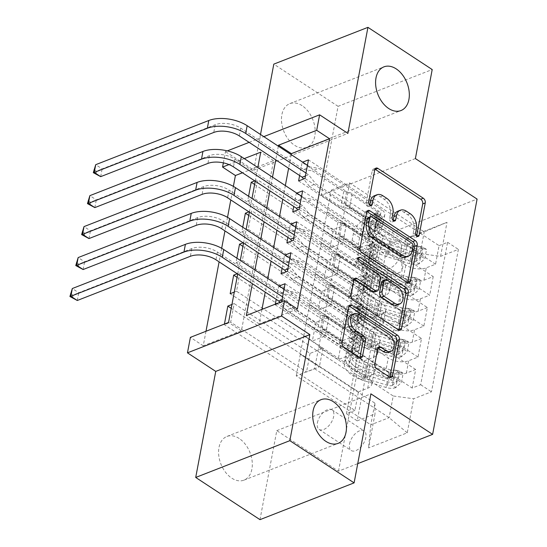 <?xml version="1.0" encoding="UTF-8"?>
<svg xmlns="http://www.w3.org/2000/svg" width="547" height="547" viewBox="0 0 547 547"><rect width="100%" height="100%" fill="white"/><g stroke="black" fill="none" stroke-linecap="round" stroke-linejoin="round"><path stroke-width="0.41" stroke-dasharray="2.73 2.05" d="M397.813 211.204A11.508 7.672 68.7 0 1 403.843 212.195L407.624 214.677A11.508 7.672 68.7 0 1 413.867 229.706L413.074 233.884A2.516 1.675 68.7 0 0 414.441 237.172A2.516 1.675 68.7 0 0 415.754 237.391A2.516 1.675 68.7 0 0 416.609 236.208L416.664 235.928M374.962 169.187A3.597 2.4 68.7 0 0 373.451 169.085A3.597 2.4 68.7 0 0 372.24 170.773L366.141 203.067A2.516 1.675 68.7 0 0 367.502 206.356A2.516 1.675 68.7 0 0 368.822 206.568A2.516 1.675 68.7 0 0 369.669 205.385L369.724 205.104M374.346 195.792A11.508 7.672 68.7 0 1 380.37 196.783L384.158 199.272A11.508 7.672 68.7 0 1 390.394 214.294L389.608 218.479A2.516 1.675 68.7 0 0 390.968 221.761A2.516 1.675 68.7 0 0 392.288 221.979A2.516 1.675 68.7 0 0 393.143 220.797L393.19 220.516M239.189 438.489A23.446 15.631 68.7 0 0 226.916 436.458A23.446 15.631 68.7 0 0 218.773 455.548A23.446 15.631 68.7 0 0 231.702 478.112A23.446 15.631 68.7 0 0 243.983 480.143A23.446 15.631 68.7 0 0 252.126 461.053A23.446 15.631 68.7 0 0 239.189 438.489M302.081 105.667A23.446 15.631 68.7 0 0 289.801 103.636A23.446 15.631 68.7 0 0 281.657 122.726A23.446 15.631 68.7 0 0 294.594 145.297A23.446 15.631 68.7 0 0 306.867 147.321A23.446 15.631 68.7 0 0 315.01 128.23A23.446 15.631 68.7 0 0 302.081 105.667M349.54 443.904A11.726 6.373 123.3 0 1 355.755 433.245A11.726 6.373 123.3 0 1 364.117 430.92A11.726 6.373 123.3 0 1 365.82 437.538A11.726 6.373 123.3 0 1 359.605 448.198A11.726 6.373 123.3 0 1 351.242 450.523A11.726 6.373 123.3 0 1 349.54 443.904M317.404 422.797A11.726 6.373 123.3 0 1 323.619 412.144A11.726 6.373 123.3 0 1 331.981 409.819A11.726 6.373 123.3 0 1 333.684 416.438A11.726 6.373 123.3 0 1 327.468 427.091A11.726 6.373 123.3 0 1 319.106 429.422A11.726 6.373 123.3 0 1 317.404 422.797M415.385 158.562L321.26 195.341L338.073 106.33L432.205 69.551M338.073 106.33L273.808 64.129M224.434 324.056L224.318 324.658L354.921 410.421L358.429 391.843L231.217 308.31M230.171 293.698L360.767 379.461L364.281 360.883L237.07 277.35M236.885 258.17L236.017 262.738L366.62 348.501L370.128 329.923L242.923 246.389M242.731 227.21L241.87 231.778L372.473 317.54L375.98 298.963L385.266 295.332A14.653 7.48 -169.3 0 0 389.382 291.298A14.653 7.48 -169.3 0 0 385.156 284.604L321.397 242.738L323.742 230.355L342.764 243.114L329.923 248.133L254.082 198.335L257.589 179.758L254.758 180.866M248.769 215.429L375.98 298.963M299.619 175.519L302.108 162.363L377.95 212.161L365.102 217.186L345.82 204.523L342.053 223.197L405.812 265.063A14.653 7.48 -169.3 0 0 426.27 267.839L435.556 264.208L439.07 245.637L308.467 159.881M435.556 264.208L304.959 178.452M342.053 223.197L339.714 235.579L403.474 277.445A14.653 7.48 -169.3 0 0 423.932 280.221L433.217 276.597L302.621 190.841M433.217 276.597L429.71 295.168L299.106 209.412M287.92 237.439L290.409 224.284L366.251 274.081L353.403 279.107L334.121 266.444L330.354 285.117L394.113 326.983A14.653 7.48 -169.3 0 0 414.571 329.759L423.857 326.128L427.371 307.558L296.768 221.802M423.857 326.128L293.26 240.372M282.074 268.399L284.556 255.244L360.398 305.041L347.55 310.06L328.268 297.404L324.508 316.077L388.261 357.943A14.653 7.48 -169.3 0 0 408.725 360.719L418.011 357.088L421.518 338.518L290.915 252.762M418.011 357.088L287.407 271.333M360.767 379.461L370.052 375.83A14.653 7.48 -169.3 0 0 374.169 371.796A14.653 7.48 -169.3 0 0 369.95 365.102L306.19 323.236L325.219 335.995L312.371 341.013L236.53 291.216L240.037 272.638L237.207 273.746M358.429 391.843L367.714 388.213A14.653 7.48 10.7 0 0 371.83 384.179A14.653 7.48 10.7 0 0 367.605 377.485L303.852 335.619L306.19 323.236M366.62 348.501L375.905 344.87A14.653 7.48 -169.3 0 0 380.021 340.836A14.653 7.48 -169.3 0 0 375.796 334.142L312.043 292.276L331.065 305.035L318.217 310.053L242.383 260.256L245.89 241.678L243.059 242.786M364.281 360.883L373.567 357.253A14.653 7.48 10.7 0 0 377.683 353.218A14.653 7.48 10.7 0 0 373.457 346.524L309.698 304.658L312.043 292.276M372.473 317.54L381.758 313.91A14.653 7.48 -169.3 0 0 385.874 309.875A14.653 7.48 -169.3 0 0 381.649 303.182L317.889 261.316L336.918 274.074L324.07 279.093L248.229 229.296L251.736 210.718L248.912 211.826M370.128 329.923L379.413 326.292A14.653 7.48 10.7 0 0 383.529 322.258A14.653 7.48 10.7 0 0 379.31 315.564L315.551 273.698L317.889 261.316M291.202 154.63L288.618 168.298M285.349 185.59L282.765 199.258M279.496 216.55L276.919 230.219M273.65 247.511L271.066 261.179M267.798 278.471L265.22 292.139M261.958 309.397L259.21 323.933L297.37 309.021M302.108 162.363L302.655 162.151M296.802 193.112L296.255 193.323L293.773 206.479M290.409 224.284L290.956 224.072M284.556 255.244L285.103 255.032M279.25 285.992L278.71 286.204L276.221 299.359M275.312 304.173L275.196 304.782L281.561 302.293L281.671 301.691M233.371 186.363L230.807 199.935M227.518 217.323L224.954 230.896M221.672 248.283L219.108 261.856M205.993 331.263L203.245 345.8L241.405 330.887L273.575 160.606L257.979 166.705M257.104 167.047L242.437 172.777M248.584 196.25L247.723 200.817L254.082 198.335M241.87 231.778L248.229 229.296M236.017 262.738L242.383 260.256M234.287 292.091L236.53 291.216M231.942 304.474L234.191 303.599L230.677 322.176L224.318 324.658M401.307 248.475L400.021 255.285A11.357 6.174 123.3 0 1 394.004 265.61A11.357 6.174 123.3 0 1 385.902 267.859A11.357 6.174 123.3 0 1 384.247 261.445L385.539 254.635A11.357 6.174 123.3 0 1 391.556 244.311A11.357 6.174 123.3 0 1 399.659 242.061A11.357 6.174 123.3 0 1 401.307 248.475L369.17 227.374L367.885 234.184A11.357 6.174 123.3 0 1 361.868 244.502A11.357 6.174 123.3 0 1 353.765 246.759A11.357 6.174 123.3 0 1 352.111 240.345L353.403 233.535A11.357 6.174 123.3 0 1 359.42 223.21A11.357 6.174 123.3 0 1 367.522 220.961A11.357 6.174 123.3 0 1 369.17 227.374M259.982 519.65L276.796 430.639L338.497 471.152L357.738 463.637M338.497 471.152L382.962 235.86L477.087 199.081M354.921 410.421L346.395 413.751L357.198 420.834L384.103 278.423L401.915 271.462L401.806 260.734L327.25 211.778L331.345 190.11L405.901 239.06L424.219 231.907L420.123 253.576L440.581 256.352L458.386 249.398L431.48 391.809L413.669 398.77L393.211 395.994L389.115 417.669L370.798 424.821L374.893 403.153L300.337 354.196L319.366 366.955L306.518 371.974L230.677 322.176M357.198 420.834L375.003 413.881L368.569 447.938L407.235 432.827L413.669 398.77M440.581 256.352L447.015 222.301L408.349 237.405L401.915 271.462M324.508 316.077L322.169 328.46L385.922 370.326L388.261 357.943M330.354 285.117L328.015 297.5L391.775 339.366L394.113 326.983M296.255 193.323L372.097 243.121L359.249 248.147L339.967 235.483L336.207 254.157L399.966 296.023A14.653 7.48 -169.3 0 0 420.424 298.799L429.71 295.168M336.207 254.157L333.868 266.539L397.621 308.405L399.966 296.023M247.723 200.817L378.319 286.58L387.604 282.949A14.653 7.48 -169.3 0 0 391.72 278.915A14.653 7.48 -169.3 0 0 387.495 272.221L323.742 230.355M439.07 245.637L447.59 242.307L420.677 384.719L412.158 388.049L281.561 302.293M385.922 370.326A14.653 7.48 10.7 0 0 406.38 373.102L415.665 369.478L412.158 388.049M421.518 338.518L412.233 342.142A14.653 7.48 10.7 0 1 391.775 339.366M427.371 307.558L418.086 311.181A14.653 7.48 10.7 0 1 397.621 308.405M346.395 413.751L373.307 271.333L381.827 268.003L378.319 286.58M278.71 286.204L354.552 336.002L341.704 341.02L322.422 328.364L314.559 368.712L296.242 375.864L370.798 424.821L368.569 447.938M296.242 375.864L300.337 354.196M401.806 260.734L405.901 239.06L408.349 237.405M331.345 190.11L349.663 182.951L424.219 231.907L447.015 222.301M349.663 182.951L345.567 204.619L420.123 253.576M203.245 345.8L190.39 337.362M223.361 162.856L225.487 151.601L227.326 150.883M260.509 134.48L253.767 170.165L225.487 151.601M321.26 195.341L382.962 235.86M278.348 146.193L275.763 159.854M272.495 177.153L269.91 190.814M266.649 208.106L264.064 221.774M260.796 239.066L258.211 252.735M254.943 270.027L252.365 283.695M249.124 142.364L263.791 136.634M244.249 158.603L228.988 164.572M237.692 274.061L240.277 260.393M243.538 243.1L246.123 229.432M249.391 212.14L251.976 198.472M255.244 181.18L257.822 167.512M314.559 368.712L389.115 417.669L407.235 432.827M318.655 347.037L393.211 395.994M303.852 335.619L300.084 354.292M309.698 304.658L305.937 323.332M315.551 273.698L311.783 292.372M321.397 242.738L317.636 261.411M327.25 211.778L323.482 230.451M259.21 323.933L246.355 315.489M273.575 160.606L260.721 152.169M241.405 330.887L228.55 322.45M326.997 211.88L346.278 224.537L333.431 229.562L329.923 248.133M346.278 224.537L342.764 243.114M254.622 184.469L381.827 268.003M373.307 271.333L384.103 278.423M333.431 229.562L257.589 179.758M447.59 242.307L458.386 249.398M298.6 180.941L374.442 230.738L361.594 235.757L342.313 223.101M365.102 217.186L361.594 235.757M377.95 212.161L374.442 230.738M415.665 369.478L285.069 283.722M321.144 242.841L340.425 255.497L336.918 274.074M340.425 255.497L327.578 260.522L324.07 279.093M327.578 260.522L251.736 210.718M292.748 211.901L368.589 261.698L355.741 266.717L336.46 254.061M359.249 248.147L355.741 266.717M372.097 243.121L368.589 261.698M353.403 279.107L349.889 297.677L330.614 285.021M366.251 274.081L362.736 292.659L349.889 297.677M286.901 242.861L362.736 292.659M315.298 273.801L334.579 286.457L321.732 291.476L245.89 241.678M321.732 291.476L318.217 310.053M334.579 286.457L331.065 305.035M347.55 310.06L344.042 328.638L324.761 315.981M360.398 305.041L356.89 323.619L344.042 328.638M281.049 273.821L356.89 323.619M309.445 304.761L328.726 317.417L315.879 322.436L240.037 272.638M315.879 322.436L312.371 341.013M328.726 317.417L325.219 335.995M341.704 341.02L338.19 359.598L318.908 346.942M354.552 336.002L351.037 354.579L338.19 359.598M420.677 384.719L431.48 391.809M275.196 304.782L351.037 354.579M303.599 335.721L322.874 348.377L310.033 353.396L234.191 303.599M374.893 403.153L375.003 413.881M310.033 353.396L306.518 371.974M322.874 348.377L319.366 366.955M276.796 430.639L370.921 393.861M253.767 170.165L347.892 133.386M366.948 211.58A3.597 2.4 68.7 0 0 365.444 211.477A3.597 2.4 68.7 0 0 364.227 213.173L357.451 249.029A3.597 2.4 68.7 0 0 359.4 253.726L404.828 283.551A3.597 2.4 68.7 0 0 406.708 283.859A3.597 2.4 68.7 0 0 407.747 282.765M405.812 257.158A11.508 7.672 68.7 0 0 409.703 251.736L410.537 247.333A2.516 1.675 68.7 0 0 409.17 244.044L411.713 243.053M367.981 217.644A2.516 1.675 68.7 0 1 369.3 217.863L409.17 244.044M354.141 279.346A3.597 2.4 68.7 0 0 352.637 279.243A3.597 2.4 68.7 0 0 351.427 280.939L348.521 296.283A3.597 2.4 68.7 0 0 350.477 300.98L395.898 330.805A3.597 2.4 68.7 0 0 397.778 331.12A3.597 2.4 68.7 0 0 398.818 330.026M374.825 291.961A3.597 2.4 68.7 0 0 376.042 290.272L377.963 280.091A3.597 2.4 68.7 0 0 376.015 275.394L356.835 262.799L359.379 261.808M357.984 258.772L357.642 258.546A2.516 1.675 68.7 0 0 356.323 258.328A2.516 1.675 68.7 0 0 355.447 260.379A2.516 1.675 68.7 0 0 356.835 262.799M397.095 305.035A9.62 6.414 68.7 0 0 400.438 297.206A9.62 6.414 68.7 0 0 395.132 287.948L397.676 286.949M382.709 280.72A3.597 2.4 68.7 0 1 384.596 281.028L395.132 287.948M377.895 348.056A3.597 2.4 68.7 0 0 376.391 347.96A3.597 2.4 68.7 0 0 375.174 349.649L372.275 364.999A3.597 2.4 68.7 0 0 374.223 369.697L386.968 378.059A3.597 2.4 68.7 0 0 388.849 378.374A3.597 2.4 68.7 0 0 389.888 377.28M388.295 352.371A9.62 6.414 68.7 0 0 391.631 344.542A9.62 6.414 68.7 0 0 386.326 335.284L388.869 334.292M351.386 314.819A9.62 6.414 68.7 0 1 356.425 315.646L386.326 335.284M349.089 306.088A3.597 2.4 68.7 0 0 347.584 305.985A3.597 2.4 68.7 0 0 346.374 307.681L339.598 343.543A3.597 2.4 68.7 0 0 341.547 348.234L356.938 358.347A3.597 2.4 68.7 0 0 358.818 358.654A3.597 2.4 68.7 0 0 359.858 357.56M426.564 249.439L423.221 247.244L418.715 246.136L422.058 248.331L426.564 249.439L424.807 258.724L419.132 263.811L415.788 261.616A4.944 2.523 10.7 0 1 410.941 261.507L388.213 254.492A23.268 11.87 10.7 0 1 372.452 239.723A23.268 11.87 10.7 0 1 378.736 233.419L379.85 227.538A11.542 5.887 -169.3 0 0 382.962 224.414A11.542 5.887 -169.3 0 0 379.639 219.142L377.061 217.446A2.202 1.463 -111.3 0 1 375.871 214.574A2.202 1.463 -111.3 0 1 376.609 213.542A2.202 1.463 -111.3 0 1 377.765 213.733L380.343 215.422A11.542 5.887 10.7 0 1 383.666 220.701A11.542 5.887 10.7 0 1 380.548 223.826L381.662 217.938A11.542 5.887 -169.3 0 0 384.78 214.814A11.542 5.887 -169.3 0 0 381.45 209.542L318.716 168.346L310.033 166.992L303.674 169.481L240.796 128.196A18.318 9.347 -169.3 0 0 215.224 124.723L102.145 168.907L95.718 164.688M422.058 248.331A9.709 4.957 10.7 0 1 412.411 248.167L389.683 241.152A28.027 14.304 10.7 0 1 370.702 223.354A28.027 14.304 10.7 0 1 378.271 215.764L377.156 221.651A6.776 3.46 -169.3 0 0 378.989 219.812A6.776 3.46 -169.3 0 0 377.033 216.715L374.456 215.026A2.202 1.463 68.7 0 0 373.307 214.834A2.202 1.463 68.7 0 0 372.562 215.867A2.202 1.463 68.7 0 0 373.751 218.738L376.329 220.434A6.776 3.46 10.7 0 1 378.285 223.532A6.776 3.46 10.7 0 1 376.452 225.364L375.345 231.244A6.776 3.46 -169.3 0 0 377.17 229.412A6.776 3.46 -169.3 0 0 375.221 226.314L349.246 209.262A7.959 4.061 10.7 0 0 343.68 207.299L340.795 206.91L309.431 186.315L315.79 183.826L378.524 225.022L379.639 219.142M419.132 263.811A9.709 4.957 10.7 0 1 409.484 263.647L386.763 256.632A28.027 14.304 10.7 0 1 367.775 238.834A28.027 14.304 10.7 0 1 375.345 231.244M378.736 233.419A11.542 5.887 -169.3 0 0 381.854 230.294A11.542 5.887 -169.3 0 0 378.524 225.022M418.715 246.136A4.944 2.523 10.7 0 1 413.86 246.027L391.139 239.012A23.268 11.87 10.7 0 1 375.379 224.243A23.268 11.87 10.7 0 1 381.662 217.938M378.271 215.764A6.776 3.46 -169.3 0 0 380.097 213.932A6.776 3.46 -169.3 0 0 378.141 210.834L352.172 193.782A7.959 4.061 -169.3 0 0 346.607 191.819L343.721 191.429L312.358 170.835L318.716 168.346M423.221 247.244L421.463 256.529L424.807 258.724M415.788 261.616L421.463 256.529M307.441 165.297L310.033 166.992M305.985 173.037L308.57 174.732L315.79 183.826M377.156 221.651A28.027 14.304 -169.3 0 0 369.587 229.241A28.027 14.304 -169.3 0 0 388.575 247.039L411.296 254.054A9.709 4.957 -169.3 0 0 418.722 254.752L419.829 254.936L420.151 256.406L419.46 257.651L418.017 258.464A9.709 4.957 10.7 0 1 410.599 257.767L387.871 250.752A28.027 14.304 10.7 0 1 368.883 232.954A28.027 14.304 10.7 0 1 376.452 225.364M379.85 227.538A23.268 11.87 -169.3 0 0 373.567 233.836A23.268 11.87 -169.3 0 0 389.327 248.612L412.048 255.627A4.944 2.523 -169.3 0 0 414.318 256.037L416.37 252.659L415.023 252.317A4.944 2.523 10.7 0 1 412.753 251.914L390.025 244.899A23.268 11.87 10.7 0 1 374.271 230.123A23.268 11.87 10.7 0 1 380.548 223.826M343.721 191.429L340.795 206.91M303.674 169.481L312.358 170.835M309.431 186.315L303.606 178.985M100.682 176.647L102.145 168.907L96.47 171.259L95.889 174.356M93.899 169.57L96.47 171.259M305.431 175.963L308.57 174.732M420.711 280.399L417.368 278.204L412.862 277.097L416.205 279.291L420.711 280.399L418.954 289.684L413.286 294.771L409.942 292.577A4.944 2.523 10.7 0 1 405.088 292.467L382.367 285.452A23.268 11.87 10.7 0 1 366.606 270.683A23.268 11.87 10.7 0 1 372.89 264.379L373.998 258.499A11.542 5.887 -169.3 0 0 377.115 255.374A11.542 5.887 -169.3 0 0 373.786 250.102L371.208 248.406A2.202 1.463 -111.3 0 1 370.018 245.535A2.202 1.463 -111.3 0 1 370.763 244.502A2.202 1.463 -111.3 0 1 371.912 244.694L374.49 246.382A11.542 5.887 10.7 0 1 377.82 251.661A11.542 5.887 10.7 0 1 374.702 254.786L375.81 248.899A11.542 5.887 -169.3 0 0 378.927 245.774A11.542 5.887 -169.3 0 0 375.604 240.502L312.863 199.306L304.18 197.952L297.821 200.441L234.95 159.156A18.318 9.347 -169.3 0 0 209.371 155.683L96.293 199.867L89.865 195.648M416.205 279.291A9.709 4.957 10.7 0 1 406.558 279.127L383.837 272.112A28.027 14.304 10.7 0 1 364.849 254.314A28.027 14.304 10.7 0 1 372.418 246.724L371.304 252.611A6.776 3.46 -169.3 0 0 373.136 250.772A6.776 3.46 -169.3 0 0 371.181 247.675L368.603 245.986A2.202 1.463 68.7 0 0 367.454 245.794A2.202 1.463 68.7 0 0 366.709 246.827A2.202 1.463 68.7 0 0 367.905 249.699L370.483 251.394A6.776 3.46 10.7 0 1 372.432 254.492A6.776 3.46 10.7 0 1 370.606 256.324L369.492 262.204A6.776 3.46 -169.3 0 0 371.324 260.372A6.776 3.46 -169.3 0 0 369.369 257.275L343.4 240.222A7.959 4.061 10.7 0 0 337.827 238.26L334.949 237.87L303.578 217.275L309.944 214.786L372.678 255.982L373.786 250.102M413.286 294.771A9.709 4.957 10.7 0 1 403.638 294.607L380.91 287.592A28.027 14.304 10.7 0 1 361.923 269.794A28.027 14.304 10.7 0 1 369.492 262.204M372.89 264.379A11.542 5.887 -169.3 0 0 376.001 261.254A11.542 5.887 -169.3 0 0 372.678 255.982M412.862 277.097A4.944 2.523 10.7 0 1 408.014 276.987L385.286 269.972A23.268 11.87 10.7 0 1 369.533 255.203A23.268 11.87 10.7 0 1 375.81 248.899M372.418 246.724A6.776 3.46 -169.3 0 0 374.251 244.892A6.776 3.46 -169.3 0 0 372.295 241.795L346.319 224.742A7.959 4.061 -169.3 0 0 340.754 222.779L337.868 222.39L306.505 201.795L312.863 199.306M417.368 278.204L415.617 287.49L418.954 289.684M409.942 292.577L415.617 287.49M301.595 196.257L304.18 197.952M300.132 203.997L302.717 205.693L309.944 214.786M371.304 252.611A28.027 14.304 -169.3 0 0 363.741 260.201A28.027 14.304 -169.3 0 0 382.722 277.999L405.45 285.014A9.709 4.957 -169.3 0 0 412.869 285.712L413.976 285.896L414.298 287.366L413.614 288.611L412.171 289.425A9.709 4.957 10.7 0 1 404.746 288.727L382.025 281.712A28.027 14.304 10.7 0 1 363.037 263.914A28.027 14.304 10.7 0 1 370.606 256.324M373.998 258.499A23.268 11.87 -169.3 0 0 367.714 264.796A23.268 11.87 -169.3 0 0 383.474 279.572L406.202 286.587A4.944 2.523 -169.3 0 0 408.472 286.997L410.517 283.62L409.17 283.278A4.944 2.523 10.7 0 1 406.9 282.874L384.179 275.859A23.268 11.87 10.7 0 1 368.418 261.083A23.268 11.87 10.7 0 1 374.702 254.786M337.868 222.39L334.949 237.87M297.821 200.441L306.505 201.795M303.578 217.275L297.759 209.945M94.836 207.607L96.293 199.867L90.624 202.219L90.036 205.316M88.053 200.53L90.624 202.219M299.578 206.923L302.717 205.693M414.858 311.359L411.522 309.164L407.016 308.057L410.359 310.252L414.858 311.359L413.108 320.645L407.433 325.732L404.089 323.537A4.944 2.523 10.7 0 1 399.242 323.427L376.514 316.412A23.268 11.87 10.7 0 1 360.753 301.643A23.268 11.87 10.7 0 1 367.037 295.339L368.152 289.459A11.542 5.887 -169.3 0 0 371.263 286.334A11.542 5.887 -169.3 0 0 367.94 281.062L365.362 279.367A2.202 1.463 -111.3 0 1 364.172 276.495A2.202 1.463 -111.3 0 1 364.911 275.462A2.202 1.463 -111.3 0 1 366.066 275.654L368.637 277.343A11.542 5.887 10.7 0 1 371.967 282.621A11.542 5.887 10.7 0 1 368.849 285.746L369.963 279.859A11.542 5.887 -169.3 0 0 373.081 276.734A11.542 5.887 -169.3 0 0 369.751 271.462L307.017 230.266L298.334 228.913L291.968 231.402L229.097 190.117A18.318 9.347 -169.3 0 0 203.525 186.643L90.446 230.827L84.019 226.608M410.359 310.252A9.709 4.957 10.7 0 1 400.712 310.087L377.984 303.072A28.027 14.304 10.7 0 1 358.996 285.274A28.027 14.304 10.7 0 1 366.565 277.685L365.458 283.572A6.776 3.46 -169.3 0 0 367.29 281.732A6.776 3.46 -169.3 0 0 365.334 278.635L362.757 276.946A2.202 1.463 68.7 0 0 361.601 276.755A2.202 1.463 68.7 0 0 360.863 277.787A2.202 1.463 68.7 0 0 362.052 280.659L364.63 282.355A6.776 3.46 10.7 0 1 366.586 285.452A6.776 3.46 10.7 0 1 364.753 287.284L363.646 293.165A6.776 3.46 -169.3 0 0 365.471 291.332A6.776 3.46 -169.3 0 0 363.523 288.235L337.547 271.182A7.959 4.061 10.7 0 0 331.981 269.22L329.096 268.83L297.732 248.235L304.091 245.747L366.825 286.943L367.94 281.062M407.433 325.732A9.709 4.957 10.7 0 1 397.785 325.568L375.057 318.552A28.027 14.304 10.7 0 1 356.076 300.754A28.027 14.304 10.7 0 1 363.646 293.165M367.037 295.339A11.542 5.887 -169.3 0 0 370.155 292.214A11.542 5.887 -169.3 0 0 366.825 286.943M407.016 308.057A4.944 2.523 10.7 0 1 402.161 307.947L379.44 300.932A23.268 11.87 10.7 0 1 363.68 286.163A23.268 11.87 10.7 0 1 369.963 279.859M366.565 277.685A6.776 3.46 -169.3 0 0 368.398 275.852A6.776 3.46 -169.3 0 0 366.442 272.755L340.473 255.702A7.959 4.061 -169.3 0 0 334.901 253.74L332.022 253.35L300.659 232.755L307.017 230.266M411.522 309.164L409.765 318.45L413.108 320.645M404.089 323.537L409.765 318.45M295.742 227.217L298.334 228.913M294.279 234.957L296.871 236.653L304.091 245.747M365.458 283.572A28.027 14.304 -169.3 0 0 357.888 291.161A28.027 14.304 -169.3 0 0 376.876 308.959L399.597 315.975A9.709 4.957 -169.3 0 0 407.023 316.672L408.124 316.857L408.452 318.327L407.761 319.571L406.318 320.385A9.709 4.957 10.7 0 1 398.893 319.687L376.172 312.672A28.027 14.304 10.7 0 1 357.184 294.874A28.027 14.304 10.7 0 1 364.753 287.284M368.152 289.459A23.268 11.87 -169.3 0 0 361.868 295.756A23.268 11.87 -169.3 0 0 377.628 310.532L400.349 317.547A4.944 2.523 -169.3 0 0 402.619 317.957L404.664 314.58L403.324 314.238A4.944 2.523 10.7 0 1 401.054 313.834L378.326 306.819A23.268 11.87 10.7 0 1 362.565 292.043A23.268 11.87 10.7 0 1 368.849 285.746M332.022 253.35L329.096 268.83M291.968 231.402L300.659 232.755M297.732 248.235L291.907 240.906M88.983 238.567L90.446 230.827L84.771 233.179L84.19 236.277M82.2 231.49L84.771 233.179M293.732 237.883L296.871 236.653M409.012 342.319L405.669 340.125L401.163 339.017L404.507 341.212L409.012 342.319L407.255 351.605L401.58 356.692L398.237 354.497A4.944 2.523 10.7 0 1 393.389 354.388L370.661 347.372A23.268 11.87 10.7 0 1 354.907 332.603A23.268 11.87 10.7 0 1 361.184 326.299L362.299 320.419A11.542 5.887 -169.3 0 0 365.417 317.294A11.542 5.887 -169.3 0 0 362.087 312.022L359.509 310.327A2.202 1.463 -111.3 0 1 358.319 307.455A2.202 1.463 -111.3 0 1 359.064 306.423A2.202 1.463 -111.3 0 1 360.213 306.614L362.791 308.303A11.542 5.887 10.7 0 1 366.114 313.581A11.542 5.887 10.7 0 1 363.003 316.706L364.111 310.819A11.542 5.887 -169.3 0 0 367.228 307.694A11.542 5.887 -169.3 0 0 363.899 302.423L301.165 261.227L292.481 259.873L286.122 262.362L223.244 221.077A18.318 9.347 -169.3 0 0 197.672 217.603L84.594 261.787L78.166 257.569M404.507 341.212A9.709 4.957 10.7 0 1 394.859 341.048L372.138 334.032A28.027 14.304 10.7 0 1 353.15 316.234A28.027 14.304 10.7 0 1 360.719 308.645L359.605 314.532A6.776 3.46 -169.3 0 0 361.437 312.693A6.776 3.46 -169.3 0 0 359.482 309.595L356.904 307.906A2.202 1.463 68.7 0 0 355.755 307.715A2.202 1.463 68.7 0 0 355.01 308.747A2.202 1.463 68.7 0 0 356.206 311.619L358.784 313.315A6.776 3.46 10.7 0 1 360.733 316.412A6.776 3.46 10.7 0 1 358.907 318.245L357.793 324.125A6.776 3.46 -169.3 0 0 359.625 322.292A6.776 3.46 -169.3 0 0 357.67 319.195L331.694 302.142A7.959 4.061 10.7 0 0 326.128 300.18L323.243 299.79L291.879 279.196L298.238 276.707L360.979 317.903L362.087 312.022M401.58 356.692A9.709 4.957 10.7 0 1 391.932 356.528L369.211 349.512A28.027 14.304 10.7 0 1 350.224 331.714A28.027 14.304 10.7 0 1 357.793 324.125M361.184 326.299A11.542 5.887 -169.3 0 0 364.302 323.174A11.542 5.887 -169.3 0 0 360.979 317.903M401.163 339.017A4.944 2.523 10.7 0 1 396.315 338.908L373.587 331.892A23.268 11.87 10.7 0 1 357.827 317.123A23.268 11.87 10.7 0 1 364.111 310.819M360.719 308.645A6.776 3.46 -169.3 0 0 362.552 306.812A6.776 3.46 -169.3 0 0 360.596 303.715L334.62 286.662A7.959 4.061 -169.3 0 0 329.055 284.7L326.169 284.31L294.806 263.716L301.165 261.227M405.669 340.125L403.912 349.41L407.255 351.605M398.237 354.497L403.912 349.41M289.896 258.177L292.481 259.873M288.433 265.917L291.018 267.613L298.238 276.707M359.605 314.532A28.027 14.304 -169.3 0 0 352.036 322.121A28.027 14.304 -169.3 0 0 371.023 339.919L393.751 346.935A9.709 4.957 -169.3 0 0 401.17 347.632L402.277 347.817L402.599 349.287L401.915 350.531L400.472 351.345A9.709 4.957 10.7 0 1 393.047 350.648L370.319 343.632A28.027 14.304 10.7 0 1 351.338 325.834A28.027 14.304 10.7 0 1 358.907 318.245M362.299 320.419A23.268 11.87 -169.3 0 0 356.015 326.716A23.268 11.87 -169.3 0 0 371.775 341.492L394.503 348.507A4.944 2.523 -169.3 0 0 396.773 348.918L398.818 345.54L397.471 345.198A4.944 2.523 10.7 0 1 395.201 344.795L372.48 337.779A23.268 11.87 10.7 0 1 356.719 323.003A23.268 11.87 10.7 0 1 363.003 316.706M326.169 284.31L323.243 299.79M286.122 262.362L294.806 263.716M291.879 279.196L286.06 271.859M83.13 269.527L84.594 261.787L78.925 264.139L78.337 267.237M76.354 262.451L78.925 264.139M287.879 268.844L291.018 267.613M403.16 373.28L399.823 371.085L395.317 369.977L398.66 372.172L403.16 373.28L401.409 382.565L395.734 387.652L392.39 385.457A4.944 2.523 10.7 0 1 387.536 385.348L364.815 378.333A23.268 11.87 10.7 0 1 349.054 363.564A23.268 11.87 10.7 0 1 355.338 357.259L356.446 351.379A11.542 5.887 -169.3 0 0 359.564 348.254A11.542 5.887 -169.3 0 0 356.241 342.983L353.663 341.287A2.202 1.463 -111.3 0 1 352.466 338.415A2.202 1.463 -111.3 0 1 353.212 337.383A2.202 1.463 -111.3 0 1 354.36 337.574L356.938 339.263A11.542 5.887 10.7 0 1 360.268 344.542A11.542 5.887 10.7 0 1 357.15 347.666L358.264 341.779A11.542 5.887 -169.3 0 0 361.376 338.655A11.542 5.887 -169.3 0 0 358.053 333.383L295.318 292.187L286.628 290.833L280.269 293.322L217.398 252.037A18.318 9.347 -169.3 0 0 191.826 248.564L78.747 292.748L72.32 288.529M398.66 372.172A9.709 4.957 10.7 0 1 389.013 372.008L366.285 364.993A28.027 14.304 10.7 0 1 347.297 347.195A28.027 14.304 10.7 0 1 354.866 339.605L353.759 345.492A6.776 3.46 -169.3 0 0 355.584 343.653A6.776 3.46 -169.3 0 0 353.636 340.555L351.058 338.866A2.202 1.463 68.7 0 0 349.902 338.675A2.202 1.463 68.7 0 0 349.164 339.708A2.202 1.463 68.7 0 0 350.353 342.579L352.931 344.275A6.776 3.46 10.7 0 1 354.887 347.372A6.776 3.46 10.7 0 1 353.054 349.205L351.94 355.085A6.776 3.46 -169.3 0 0 353.772 353.253A6.776 3.46 -169.3 0 0 351.817 350.155L325.848 333.102A7.959 4.061 10.7 0 0 320.275 331.14L317.397 330.75L286.033 310.156L292.392 307.667L355.126 348.863L356.241 342.983M395.734 387.652A9.709 4.957 10.7 0 1 386.086 387.488L363.358 380.473A28.027 14.304 10.7 0 1 344.378 362.675A28.027 14.304 10.7 0 1 351.94 355.085M355.338 357.259A11.542 5.887 -169.3 0 0 358.456 354.135A11.542 5.887 -169.3 0 0 355.126 348.863M395.317 369.977A4.944 2.523 10.7 0 1 390.462 369.868L367.741 362.852A23.268 11.87 10.7 0 1 351.981 348.083A23.268 11.87 10.7 0 1 358.264 341.779M354.866 339.605A6.776 3.46 -169.3 0 0 356.699 337.772A6.776 3.46 -169.3 0 0 354.743 334.675L328.774 317.622A7.959 4.061 -169.3 0 0 323.202 315.66L320.323 315.27L288.96 294.676L295.318 292.187M399.823 371.085L398.066 380.37L401.409 382.565M392.39 385.457L398.066 380.37M284.043 289.137L286.628 290.833M282.58 296.877L285.172 298.573L292.392 307.667M353.759 345.492A28.027 14.304 -169.3 0 0 346.189 353.082A28.027 14.304 -169.3 0 0 365.17 370.88L387.898 377.895A9.709 4.957 -169.3 0 0 395.324 378.592L396.425 378.777L396.746 380.247L396.062 381.491L394.619 382.305A9.709 4.957 10.7 0 1 387.194 381.608L364.473 374.592A28.027 14.304 10.7 0 1 345.485 356.794A28.027 14.304 10.7 0 1 353.054 349.205M356.446 351.379A23.268 11.87 -169.3 0 0 350.169 357.676A23.268 11.87 -169.3 0 0 365.922 372.452L388.65 379.468A4.944 2.523 -169.3 0 0 390.92 379.878L392.965 376.5L391.625 376.158A4.944 2.523 10.7 0 1 389.355 375.755L366.627 368.74A23.268 11.87 10.7 0 1 350.866 353.964A23.268 11.87 10.7 0 1 357.15 347.666M320.323 315.27L317.397 330.75M280.269 293.322L288.96 294.676M286.033 310.156L279.866 302.395M77.284 300.488L78.747 292.748L73.072 295.1L72.484 298.197M70.501 293.411L73.072 295.1M282.026 299.804L285.172 298.573M367.605 377.485L369.95 365.102M373.457 346.524L375.796 334.142M379.31 315.564L381.649 303.182M385.156 284.604L387.495 272.221M403.474 277.445L405.812 265.063M423.932 280.221L426.27 267.839M406.38 373.102L408.725 360.719M412.233 342.142L414.571 329.759M418.086 311.181L420.424 298.799M385.266 295.332L387.604 282.949M379.413 326.292L381.758 313.91M373.567 357.253L375.905 344.87M367.714 388.213L370.052 375.83M353.403 233.535L385.539 254.635M352.111 240.345L384.247 261.445M367.885 234.184L400.021 255.285M413.867 229.706L416.411 228.714M407.624 214.677L410.168 213.686M403.843 212.195L406.387 211.204M389.608 218.479L392.151 217.48M390.394 214.294L392.937 213.303M384.158 199.272L386.702 198.274M380.37 196.783L382.921 195.792M366.141 203.067L368.685 202.069M372.24 170.773L374.784 169.782M413.074 233.884L415.617 232.892M404.828 283.551L407.371 282.56M359.4 253.726L361.943 252.735M357.451 249.029L359.994 248.037M364.227 213.173L366.77 212.174M410.537 247.333L413.081 246.341M369.3 217.863L371.844 216.872M409.703 251.736L412.247 250.745M395.898 330.805L398.442 329.814M350.477 300.98L353.02 299.988M348.521 296.283L351.071 295.291M351.427 280.939L353.971 279.941M376.042 290.272L378.586 289.274M377.963 280.091L380.507 279.093M376.015 275.394L378.558 274.403M357.642 258.546L358.046 258.389M384.596 281.028L387.139 280.037M372.275 364.999L374.818 364.001M375.174 349.649L377.717 348.658M356.425 315.646L358.969 314.655M356.938 358.347L359.482 357.348M341.547 348.234L344.09 347.242M339.598 343.543L342.142 342.545M346.374 307.681L348.918 306.689M386.968 378.059L389.512 377.068M374.223 369.697L376.767 368.699M373.751 218.738L377.061 217.446M422.175 248.359L419.276 263.681M415.932 261.487L418.831 246.164M376.329 220.434L375.221 226.314M352.172 193.782L349.246 209.262M378.141 210.834L377.033 216.715M380.343 215.422L381.45 209.542M387.871 250.752L386.763 256.632M389.683 241.152L388.575 247.039M388.213 254.492L389.327 248.612M390.025 244.899L391.139 239.012M410.599 257.767L409.484 263.647M410.941 261.507L412.048 255.627M412.411 248.167L411.296 254.054M412.753 251.914L413.86 246.027M346.607 191.819L343.68 207.299M240.796 128.196L239.333 135.936M215.224 124.723L213.761 132.463M414.318 256.037L418.017 258.464M415.023 252.317L418.722 254.752M374.456 215.026L377.765 213.733M367.905 249.699L371.208 248.406M416.322 279.319L413.423 294.642M410.086 292.447L412.978 277.124M370.483 251.394L369.369 257.275M346.319 224.742L343.4 240.222M372.295 241.795L371.181 247.675M374.49 246.382L375.604 240.502M382.025 281.712L380.91 287.592M383.837 272.112L382.722 277.999M382.367 285.452L383.474 279.572M384.179 275.859L385.286 269.972M404.746 288.727L403.638 294.607M405.088 292.467L406.202 286.587M406.558 279.127L405.45 285.014M406.9 282.874L408.014 276.987M340.754 222.779L337.827 238.26M234.95 159.156L233.487 166.897M209.371 155.683L207.908 163.423M408.472 286.997L412.171 289.425M409.17 283.278L412.869 285.712M368.603 245.986L371.912 244.694M362.052 280.659L365.362 279.367M410.469 310.279L407.577 325.602M404.233 323.407L407.132 308.084M364.63 282.355L363.523 288.235M340.473 255.702L337.547 271.182M366.442 272.755L365.334 278.635M368.637 277.343L369.751 271.462M376.172 312.672L375.057 318.552M377.984 303.072L376.876 308.959M376.514 316.412L377.628 310.532M378.326 306.819L379.44 300.932M398.893 319.687L397.785 325.568M399.242 323.427L400.349 317.547M400.712 310.087L399.597 315.975M401.054 313.834L402.161 307.947M334.901 253.74L331.981 269.22M229.097 190.117L227.634 197.857M203.525 186.643L202.062 194.383M402.619 317.957L406.318 320.385M403.324 314.238L407.023 316.672M362.757 276.946L366.066 275.654M356.206 311.619L359.509 310.327M404.623 341.239L401.724 356.562M398.387 354.367L401.279 339.044M358.784 313.315L357.67 319.195M334.62 286.662L331.694 302.142M360.596 303.715L359.482 309.595M362.791 308.303L363.899 302.423M370.319 343.632L369.211 349.512M372.138 334.032L371.023 339.919M370.661 347.372L371.775 341.492M372.48 337.779L373.587 331.892M393.047 350.648L391.932 356.528M393.389 354.388L394.503 348.507M394.859 341.048L393.751 346.935M395.201 344.795L396.315 338.908M329.055 284.7L326.128 300.18M223.244 221.077L221.788 228.817M197.672 217.603L196.209 225.343M396.773 348.918L400.472 351.345M397.471 345.198L401.17 347.632M356.904 307.906L360.213 306.614M350.353 342.579L353.663 341.287M398.77 372.199L395.878 387.522M392.534 385.327L395.426 370.004M352.931 344.275L351.817 350.155M328.774 317.622L325.848 333.102M354.743 334.675L353.636 340.555M356.938 339.263L358.053 333.383M364.473 374.592L363.358 380.473M366.285 364.993L365.17 370.88M364.815 378.333L365.922 372.452M366.627 368.74L367.741 362.852M387.194 381.608L386.086 387.488M387.536 385.348L388.65 379.468M389.013 372.008L387.898 377.895M389.355 375.755L390.462 369.868M323.202 315.66L320.275 331.14M217.398 252.037L215.935 259.777M191.826 248.564L190.363 256.304M390.92 379.878L394.619 382.305M391.625 376.158L395.324 378.592M351.058 338.866L354.36 337.574M415.754 237.391L418.305 236.393M368.822 206.568L371.365 205.576M392.288 221.979L394.831 220.988M226.916 436.458L321.041 399.679M289.801 103.636L383.926 66.857M331.981 409.819L364.117 430.92M389.382 291.298L391.72 278.915M383.529 322.258L385.874 309.875M377.683 353.218L380.021 340.836M371.83 384.179L374.169 371.796M367.522 220.961L399.659 242.061M353.765 246.759L385.902 267.859M319.106 429.422L351.242 450.523M306.867 147.321L400.992 110.542M243.983 480.143L338.108 443.364M373.451 169.085L376.001 168.093M365.444 211.477L367.987 210.486M406.708 283.859L409.252 282.867M397.778 331.12L400.322 330.121M352.637 279.243L355.181 278.252M356.323 258.328L358.866 257.336M376.391 347.96L378.934 346.962M358.818 358.654L361.362 357.663M347.584 305.985L350.128 304.994M388.849 378.374L391.392 377.382M378.285 223.532L377.17 229.412M380.097 213.932L378.989 219.812M382.962 224.414L381.854 230.294M384.78 214.814L383.666 220.701M367.775 238.834L368.883 232.954M369.587 229.241L370.702 223.354M372.452 239.723L373.567 233.836M374.271 230.123L375.379 224.243M416.37 252.659L419.802 254.916M373.307 214.834L376.609 213.542M372.432 254.492L371.324 260.372M374.251 244.892L373.136 250.772M377.115 255.374L376.001 261.254M378.927 245.774L377.82 251.661M361.923 269.794L363.037 263.914M363.741 260.201L364.849 254.314M366.606 270.683L367.714 264.796M368.418 261.083L369.533 255.203M410.517 283.62L413.949 285.876M367.454 245.794L370.763 244.502M366.586 285.452L365.471 291.332M368.398 275.852L367.29 281.732M371.263 286.334L370.155 292.214M373.081 276.734L371.967 282.621M356.076 300.754L357.184 294.874M357.888 291.161L358.996 285.274M360.753 301.643L361.868 295.756M362.565 292.043L363.68 286.163M404.664 314.58L408.103 316.836M361.601 276.755L364.911 275.462M360.733 316.412L359.625 322.292M362.552 306.812L361.437 312.693M365.417 317.294L364.302 323.174M367.228 307.694L366.114 313.581M350.224 331.714L351.338 325.834M352.036 322.121L353.15 316.234M354.907 332.603L356.015 326.716M356.719 323.003L357.827 317.123M398.818 345.54L402.25 347.796M355.755 307.715L359.064 306.423M354.887 347.372L353.772 353.253M356.699 337.772L355.584 343.653M359.564 348.254L358.456 354.135M361.376 338.655L360.268 344.542M344.378 362.675L345.485 356.794M346.189 353.082L347.297 347.195M349.054 363.564L350.169 357.676M350.866 353.964L351.981 348.083M392.965 376.5L396.404 378.756M349.902 338.675L353.212 337.383"/><path stroke-width="0.82" d="M416.985 236.181A2.516 1.675 68.7 0 0 418.305 236.393A2.516 1.675 68.7 0 0 419.152 235.21L425.251 202.923A3.597 2.4 68.7 0 0 423.303 198.226L377.881 168.401A3.597 2.4 68.7 0 0 376.001 168.093A3.597 2.4 68.7 0 0 374.784 169.782L368.685 202.069A2.516 1.675 68.7 0 0 370.046 205.357A2.516 1.675 68.7 0 0 371.365 205.576A2.516 1.675 68.7 0 0 372.213 204.393L373.006 200.216A11.508 7.672 68.7 0 1 376.89 194.794A11.508 7.672 68.7 0 1 382.921 195.792L386.702 198.274A11.508 7.672 68.7 0 1 392.937 213.303L392.151 217.48A2.516 1.675 68.7 0 0 393.512 220.769A2.516 1.675 68.7 0 0 394.831 220.988A2.516 1.675 68.7 0 0 395.686 219.798L396.472 215.621A11.508 7.672 68.7 0 1 400.363 210.205A11.508 7.672 68.7 0 1 406.387 211.204L410.168 213.686A11.508 7.672 68.7 0 1 416.411 228.714L415.617 232.892A2.516 1.675 68.7 0 0 416.985 236.181M333.321 401.703A23.446 15.631 68.7 0 0 321.041 399.679A23.446 15.631 68.7 0 0 312.898 418.77A23.446 15.631 68.7 0 0 325.827 441.333A23.446 15.631 68.7 0 0 338.108 443.364A23.446 15.631 68.7 0 0 346.251 424.274A23.446 15.631 68.7 0 0 333.321 401.703M396.206 68.888A23.446 15.631 68.7 0 0 383.926 66.857A23.446 15.631 68.7 0 0 375.782 85.947A23.446 15.631 68.7 0 0 388.719 108.511A23.446 15.631 68.7 0 0 400.992 110.542A23.446 15.631 68.7 0 0 409.135 91.452A23.446 15.631 68.7 0 0 396.206 68.888M374.818 364.001A3.597 2.4 68.7 0 0 376.767 368.699L389.512 377.068A3.597 2.4 68.7 0 0 391.392 377.382A3.597 2.4 68.7 0 0 392.609 375.686L399.385 339.824A3.597 2.4 68.7 0 0 397.437 335.133L352.015 305.308A3.597 2.4 68.7 0 0 350.128 304.994A3.597 2.4 68.7 0 0 348.918 306.689L342.142 342.545A3.597 2.4 68.7 0 0 344.09 347.242L359.482 357.348A3.597 2.4 68.7 0 0 361.362 357.663A3.597 2.4 68.7 0 0 362.579 355.967L365.478 340.624A3.597 2.4 68.7 0 0 363.529 335.926L355.899 330.914A9.62 6.414 68.7 0 1 350.593 321.657A9.62 6.414 68.7 0 1 353.93 313.821A9.62 6.414 68.7 0 1 358.969 314.655L388.869 334.292A9.62 6.414 68.7 0 1 394.175 343.55A9.62 6.414 68.7 0 1 390.838 351.379A9.62 6.414 68.7 0 1 385.799 350.552L380.815 347.277A3.597 2.4 68.7 0 0 378.934 346.962A3.597 2.4 68.7 0 0 377.717 348.658L374.818 364.001M354.107 482.871L259.982 519.65L195.71 477.449L289.835 440.67L354.107 482.871L370.921 393.861L432.622 434.373L477.087 199.081L415.385 158.562L432.205 69.551L367.933 27.35L347.892 133.386L319.612 114.822L316.692 130.302L329.547 138.74L297.37 309.021L284.515 300.577L281.589 316.057L187.464 352.842L190.39 337.362L228.55 322.45L237.692 274.061M289.835 440.67L309.869 334.627L281.589 316.057M407.371 282.56A3.597 2.4 68.7 0 0 409.252 282.867A3.597 2.4 68.7 0 0 410.469 281.179L417.245 245.316A3.597 2.4 68.7 0 0 415.296 240.618L369.868 210.793A3.597 2.4 68.7 0 0 367.987 210.486A3.597 2.4 68.7 0 0 366.77 212.174L359.994 248.037A3.597 2.4 68.7 0 0 361.943 252.735L407.371 282.56M408.315 292.57L401.539 328.432A3.597 2.4 68.7 0 1 400.322 330.121A3.597 2.4 68.7 0 1 398.442 329.814L353.02 299.988A3.597 2.4 68.7 0 1 351.071 295.291L353.971 279.941A3.597 2.4 68.7 0 1 355.181 278.252A3.597 2.4 68.7 0 1 357.068 278.56L375.488 290.655A3.597 2.4 68.7 0 0 377.368 290.97A3.597 2.4 68.7 0 0 378.586 289.274L380.507 279.093A3.597 2.4 68.7 0 0 378.558 274.403L359.379 261.808A2.516 1.675 68.7 0 1 357.991 259.387A2.516 1.675 68.7 0 1 358.866 257.336A2.516 1.675 68.7 0 1 360.186 257.555L406.366 287.872A3.597 2.4 68.7 0 1 408.315 292.57L405.771 293.568L398.995 329.424L401.539 328.432M367.933 27.35L273.808 64.129L260.509 134.48M224.434 324.056L227.832 306.088L231.217 308.31M234.287 292.091L230.171 293.698L233.678 275.127L237.07 277.35M236.885 258.17L239.531 244.167L242.923 246.389M242.731 227.21L245.377 213.207L248.769 215.429M299.619 175.519L298.6 180.941L304.959 178.452L308.467 159.881L302.655 162.151M293.773 206.479L292.748 211.901L299.106 209.412L302.621 190.841L296.802 193.112M287.92 237.439L286.901 242.861L293.26 240.372L296.768 221.802L290.956 224.072M282.074 268.399L281.049 273.821L287.407 271.333L290.915 252.762L285.103 255.032M329.547 138.74L291.387 153.652L291.202 154.63M288.618 168.298L285.349 185.59M282.765 199.258L279.496 216.55M276.919 230.219L273.65 247.511M271.066 261.179L267.798 278.471M265.22 292.139L261.958 309.397M276.221 299.359L275.312 304.173M279.25 285.992L285.069 283.722L281.671 301.691M242.437 172.777L235.415 175.519L233.371 186.363M230.807 199.935L227.518 217.323M224.954 230.896L221.672 248.283M219.108 261.856L205.993 331.263M257.979 166.705L257.104 167.047M254.758 180.866L251.23 182.247L248.584 196.25M245.377 213.207L248.912 211.826M239.531 244.167L243.059 242.786M233.678 275.127L237.207 273.746M227.832 306.088L231.942 304.474M357.738 463.637L432.622 434.373M309.869 334.627L215.744 371.406L195.71 477.449M215.744 371.406L187.464 352.842M235.415 175.519L222.567 167.081L223.361 162.856M252.365 283.695L246.355 315.489L284.515 300.577M316.692 130.302L278.532 145.208L278.348 146.193M275.763 159.854L272.495 177.153M269.91 190.814L266.649 208.106M264.064 221.774L260.796 239.066M258.211 252.735L254.943 270.027M227.326 150.883L249.124 142.364M263.791 136.634L319.612 114.822M257.822 167.512L260.721 152.169L244.249 158.603M228.988 164.572L222.567 167.081M240.277 260.393L243.538 243.1M246.123 229.432L249.391 212.14M251.976 198.472L255.244 181.18M291.387 153.652L278.532 145.208M251.23 182.247L254.622 184.469M400.363 210.205L397.813 211.204A11.508 7.672 68.7 0 0 393.929 216.619L396.472 215.621M393.19 220.516L393.929 216.619M376.89 194.794L374.346 195.792A11.508 7.672 68.7 0 0 370.463 201.207L373.006 200.216M369.724 205.104L370.463 201.207M416.664 235.928L422.708 203.915A3.597 2.4 68.7 0 0 420.759 199.217L375.338 169.392A3.597 2.4 68.7 0 0 374.962 169.187M407.747 282.765A3.597 2.4 68.7 0 0 407.925 282.17L414.701 246.307A3.597 2.4 68.7 0 0 412.753 241.617L367.324 211.785A3.597 2.4 68.7 0 0 366.948 211.58M413.081 246.341A2.516 1.675 68.7 0 0 411.713 243.053L371.844 216.872A2.516 1.675 68.7 0 0 370.524 216.653A2.516 1.675 68.7 0 0 369.676 217.836L368.842 222.246A11.508 7.672 68.7 0 0 375.078 237.275L402.332 255.169A11.508 7.672 68.7 0 0 408.356 256.16A11.508 7.672 68.7 0 0 412.247 250.745L413.081 246.341M370.524 216.653L367.981 217.644A2.516 1.675 68.7 0 0 367.133 218.834L369.676 217.836M408.356 256.16L405.812 257.158A11.508 7.672 68.7 0 1 399.789 256.16L372.534 238.266A11.508 7.672 68.7 0 1 366.299 223.238L367.133 218.834M398.818 330.026A3.597 2.4 68.7 0 0 398.995 329.424M377.368 290.97L374.825 291.961A3.597 2.4 68.7 0 1 372.945 291.654L354.524 279.558A3.597 2.4 68.7 0 0 354.141 279.346M357.984 258.772L403.823 288.871L406.366 287.872M394.599 303.209A9.62 6.414 68.7 0 0 399.638 304.043A9.62 6.414 68.7 0 0 402.982 296.207A9.62 6.414 68.7 0 0 397.676 286.949L387.139 280.037A3.597 2.4 68.7 0 0 385.259 279.722A3.597 2.4 68.7 0 0 384.042 281.418L382.121 291.599A3.597 2.4 68.7 0 0 384.069 296.289L394.599 303.209L392.055 304.207A9.62 6.414 68.7 0 0 397.095 305.035L399.638 304.043M385.259 279.722L382.709 280.72A3.597 2.4 68.7 0 0 381.498 282.409L384.042 281.418M392.055 304.207L381.526 297.288A3.597 2.4 68.7 0 1 379.577 292.59L381.498 282.409M405.771 293.568A3.597 2.4 68.7 0 0 403.823 288.871M390.838 351.379L388.295 352.371A9.62 6.414 68.7 0 1 383.256 351.543L378.271 348.268A3.597 2.4 68.7 0 0 377.895 348.056M353.93 313.821L351.386 314.819A9.62 6.414 68.7 0 0 348.049 322.648A9.62 6.414 68.7 0 0 353.355 331.906L355.899 330.914M359.858 357.56A3.597 2.4 68.7 0 0 360.035 356.965L362.934 341.615A3.597 2.4 68.7 0 0 360.986 336.918L353.355 331.906M389.888 377.28A3.597 2.4 68.7 0 0 390.066 376.678L396.842 340.822A3.597 2.4 68.7 0 0 394.893 336.125L349.471 306.299A3.597 2.4 68.7 0 0 349.089 306.088M303.606 178.985L302.211 177.221L239.333 135.936A18.318 9.347 -169.3 0 0 213.761 132.463L100.682 176.647L93.318 172.667L95.718 164.688L208.797 120.504A27.48 14.024 10.7 0 1 247.155 125.707L307.441 165.297M95.718 164.688L94.255 172.428L207.334 128.244A27.48 14.024 10.7 0 1 245.692 133.447L305.985 173.037M93.318 172.667L94.255 172.428L100.682 176.647M302.211 177.221L305.431 175.963M297.759 209.945L296.358 208.181L233.487 166.897A18.318 9.347 -169.3 0 0 207.908 163.423L94.836 207.607L87.465 203.628L89.865 195.648L202.944 151.464A27.48 14.024 10.7 0 1 241.309 156.668L301.595 196.257M89.865 195.648L88.409 203.388L201.481 159.204A27.48 14.024 10.7 0 1 239.846 164.408L300.132 203.997M87.465 203.628L88.409 203.388L94.836 207.607M296.358 208.181L299.578 206.923M291.907 240.906L290.512 239.142L227.634 197.857A18.318 9.347 -169.3 0 0 202.062 194.383L88.983 238.567L81.619 234.588L84.019 226.608L197.098 182.424A27.48 14.024 10.7 0 1 235.456 187.628L295.742 227.217M84.019 226.608L82.556 234.348L195.635 190.165A27.48 14.024 10.7 0 1 233.993 195.368L294.279 234.957M81.619 234.588L82.556 234.348L88.983 238.567M290.512 239.142L293.732 237.883M286.06 271.859L284.659 270.102L221.788 228.817A18.318 9.347 -169.3 0 0 196.209 225.343L83.13 269.527L75.766 265.548L78.166 257.569L191.245 213.385A27.48 14.024 10.7 0 1 229.61 218.588L289.896 258.177M78.166 257.569L76.703 265.309L189.782 221.125A27.48 14.024 10.7 0 1 228.147 226.328L288.433 265.917M75.766 265.548L76.703 265.309L83.13 269.527M284.659 270.102L287.879 268.844M279.866 302.395L278.806 301.062L215.935 259.777A18.318 9.347 -169.3 0 0 190.363 256.304L77.284 300.488L69.913 296.508L72.32 288.529L185.399 244.345A27.48 14.024 10.7 0 1 223.757 249.548L284.043 289.137M72.32 288.529L70.857 296.269L183.936 252.085A27.48 14.024 10.7 0 1 222.294 257.288L282.58 296.877M69.913 296.508L70.857 296.269L77.284 300.488M278.806 301.062L282.026 299.804M416.876 236.099L419.152 235.21M369.936 205.282L372.213 204.393M393.402 220.694L395.686 219.798M375.338 169.392L377.881 168.401M420.759 199.217L423.303 198.226M422.708 203.915L425.251 202.923M367.324 211.785L369.868 210.793M412.753 241.617L415.296 240.618M414.701 246.307L417.245 245.316M407.925 282.17L410.469 281.179M366.299 223.238L368.842 222.246M372.534 238.266L375.078 237.275M399.789 256.16L402.332 255.169M354.524 279.558L357.068 278.56M372.945 291.654L375.488 290.655M358.046 258.389L360.186 257.555M379.577 292.59L382.121 291.599M381.526 297.288L384.069 296.289M378.271 348.268L380.815 347.277M383.256 351.543L385.799 350.552M360.986 336.918L363.529 335.926M362.934 341.615L365.478 340.624M360.035 356.965L362.579 355.967M349.471 306.299L352.015 305.308M394.893 336.125L397.437 335.133M396.842 340.822L399.385 339.824M390.066 376.678L392.609 375.686M247.155 125.707L245.692 133.447M208.797 120.504L207.334 128.244M241.309 156.668L239.846 164.408M202.944 151.464L201.481 159.204M235.456 187.628L233.993 195.368M197.098 182.424L195.635 190.165M229.61 218.588L228.147 226.328M191.245 213.385L189.782 221.125M223.757 249.548L222.294 257.288M185.399 244.345L183.936 252.085"/></g></svg>
